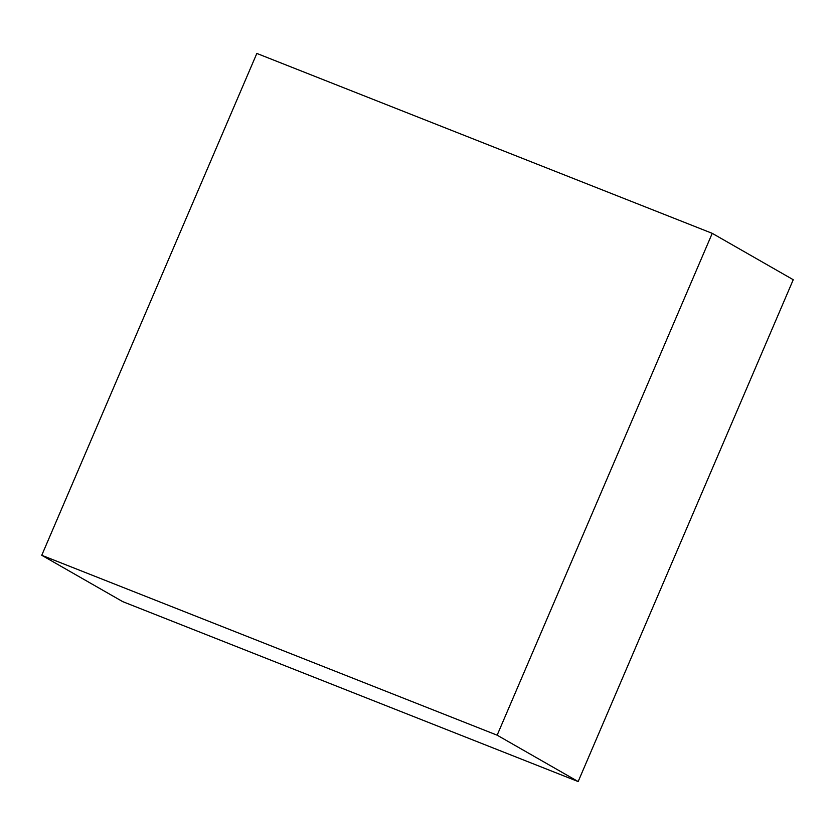 <?xml version="1.0" encoding="UTF-8"?>
<svg xmlns="http://www.w3.org/2000/svg" width="835" height="835" viewBox="0 0 835 835"><rect width="100%" height="100%" fill="white"/><g stroke="black" fill="none" stroke-linecap="round" stroke-linejoin="round"><path stroke-width="1.25" d="M712.234 233.341L256.836 53.44L41.75 555.285L122.766 601.659L578.164 781.56L793.25 279.715L712.234 233.341L497.149 735.186L578.164 781.56M41.75 555.285L497.149 735.186"/></g></svg>
